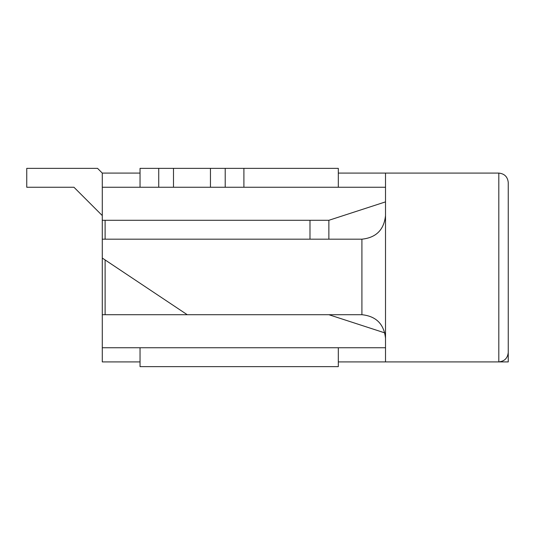<?xml version="1.0" encoding="UTF-8"?>
<svg xmlns="http://www.w3.org/2000/svg" width="535" height="535" viewBox="0 0 535 535"><rect width="100%" height="100%" fill="white"/><g stroke="black" fill="none" stroke-linecap="round" stroke-linejoin="round"><path stroke-width="0.8" d="M97.557 168.364L102.279 173.086L97.557 168.364L26.75 168.364L97.557 168.364M26.75 187.25L26.75 168.364L26.75 187.25L73.957 187.25L26.75 187.25M73.957 187.25L102.279 215.572M140.043 366.635L140.043 347.75L140.043 366.635L338.307 366.635L140.043 366.635M140.043 168.364L338.307 168.364L338.307 187.25L338.307 168.364L140.043 168.364L140.043 187.25L140.043 168.364M243.9 187.25L210.456 187.25L210.456 168.364L210.456 187.25L225.215 187.25L225.215 168.364L225.215 187.25L243.9 187.25L243.9 168.364L243.9 187.25L385.514 187.25L243.9 187.25M173.487 187.25L140.043 187.25L158.728 187.25L158.728 168.364L158.728 187.25L173.487 187.25L173.487 168.364L173.487 187.25M338.307 347.75L338.307 366.635L338.307 347.75M508.25 361.914L498.807 361.914L508.25 361.914L508.25 333.586L508.25 361.914M385.514 361.914L338.307 361.914L385.514 361.914L385.514 173.086L338.307 173.086L385.514 173.086L385.514 361.914L498.807 361.914L385.514 361.914M140.043 361.914L102.279 361.914L102.279 258.057L102.279 347.75L385.514 347.75L102.279 347.75L102.279 361.914L140.043 361.914M102.279 173.086L140.043 173.086L102.279 173.086L102.279 187.25L102.279 173.086M102.279 239.178L102.279 187.25L102.279 220.293L328.864 220.293L385.514 201.882L328.864 220.293L102.279 220.293L102.279 239.178L361.914 239.178L102.279 239.178L102.279 258.057L187.25 314.707L102.279 314.707L361.914 314.707L187.25 314.707L102.279 258.057L102.279 239.178M225.215 187.25L158.728 187.25L225.215 187.25M140.043 187.25L102.279 187.25L140.043 187.25M385.514 333.118L328.864 314.707L385.514 333.118M105.114 314.707L105.114 259.95L105.114 314.707M105.114 239.178L105.114 220.293L105.114 239.178M309.986 239.178L309.986 220.293L309.986 239.178M328.864 239.178L328.864 220.293L328.864 239.178M498.807 361.914L498.807 173.086L385.514 173.086L498.807 173.086L498.807 361.914C504.505 361.312 507.648 358.162 508.25 352.471C507.648 358.162 504.505 361.312 498.807 361.914M508.25 182.529L508.25 352.471L508.25 182.529C507.648 176.838 504.505 173.688 498.807 173.086C504.505 173.688 507.648 176.838 508.25 182.529M361.914 314.707L361.914 239.178C376.145 237.674 384.016 229.809 385.514 215.572C384.016 229.809 376.145 237.674 361.914 239.178L361.914 314.707C376.145 316.205 384.016 324.076 385.514 338.307C384.016 324.076 376.145 316.205 361.914 314.707"/></g></svg>
